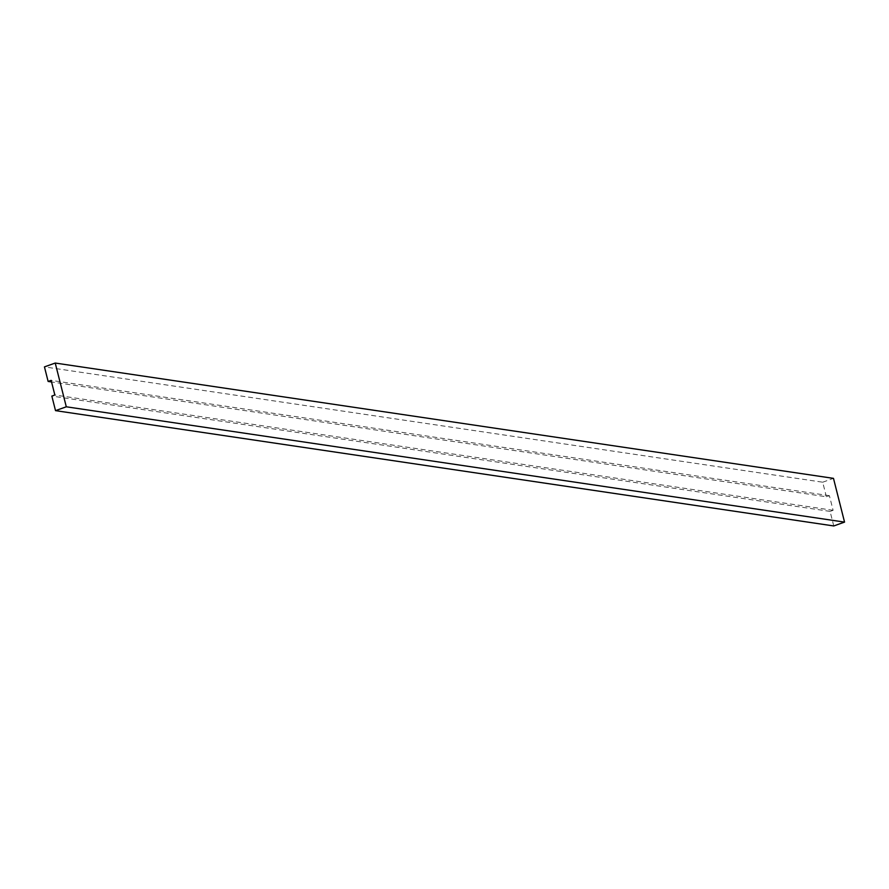 <?xml version="1.0" encoding="UTF-8"?>
<svg xmlns="http://www.w3.org/2000/svg" width="889" height="889" viewBox="0 0 889 889"><rect width="100%" height="100%" fill="white"/><g stroke="black" fill="none" stroke-linecap="round" stroke-linejoin="round"><path stroke-width="0.67" stroke-dasharray="4.45 3.33" d="M833.771 525.955L830.082 511.397L833.104 510.319L829.404 495.684L826.381 496.762L51.551 381.959M829.404 495.684L51.151 380.37M826.381 496.762L822.703 482.205L44.45 366.89M822.703 482.205L833.482 478.36M830.082 511.397L51.84 396.083M833.104 510.319L54.851 395.005"/><path stroke-width="1.33" d="M51.151 380.37L48.128 381.448L44.45 366.89L55.229 363.045L66.297 406.795L55.518 410.64L51.84 396.083L54.851 395.005L51.151 380.37M51.551 381.959L48.128 381.448M66.297 406.795L844.55 522.11L833.482 478.36L55.229 363.045M844.55 522.11L833.771 525.955L55.518 410.64"/></g></svg>
